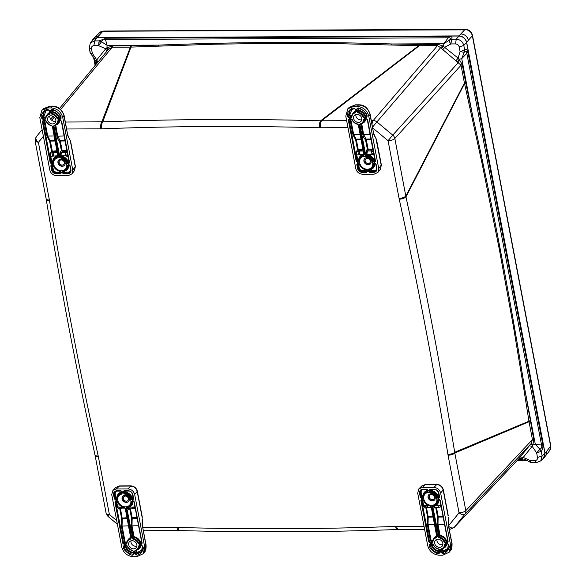 <?xml version="1.0" encoding="UTF-8"?>
<svg xmlns="http://www.w3.org/2000/svg" width="586" height="586" viewBox="0 0 586 586"><rect width="100%" height="100%" fill="white"/><g stroke="black" fill="none" stroke-linecap="round" stroke-linejoin="round"><path stroke-width="0.88" d="M62.219 165.054A2.805 2.329 41.4 0 1 59.523 163.45A2.805 2.329 41.4 0 1 59.626 160.645A2.805 2.329 41.4 0 1 63.273 160.754A2.805 2.329 41.4 0 1 63.837 164.358A2.805 2.329 41.4 0 1 62.219 165.054M368.184 163.575A2.805 2.329 41.4 0 1 365.496 161.97A2.805 2.329 41.4 0 1 365.598 159.165A2.805 2.329 41.4 0 1 369.246 159.275A2.805 2.329 41.4 0 1 369.803 162.879A2.805 2.329 41.4 0 1 368.184 163.575M126.334 501.177A2.805 2.329 41.4 0 1 123.646 499.572A2.805 2.329 41.4 0 1 123.749 496.774A2.805 2.329 41.4 0 1 127.396 496.884A2.805 2.329 41.4 0 1 127.953 500.488A2.805 2.329 41.4 0 1 126.334 501.177M432.307 499.697A2.805 2.329 41.4 0 1 429.611 498.093A2.805 2.329 41.4 0 1 429.714 495.295A2.805 2.329 41.4 0 1 433.362 495.397A2.805 2.329 41.4 0 1 433.926 499.001A2.805 2.329 41.4 0 1 432.307 499.697M550.217 445.565L550.693 446.503L549.719 450.473L545.764 455.608M472.382 35.219A2.234 0.85 169.2 0 1 472.484 35.402L550.759 445.726L550.693 446.503L550.173 445.301M103.326 31.058C100.924 31.629 99.671 32.171 99.583 32.691L103.707 31.051A2.234 0.908 89.7 0 0 103.348 31.226L465.995 29.835M94.976 37.262L98.858 35.687L102.96 31.241L104.03 31.585M98.858 35.687L96.983 37.665L458.948 35.914L460.823 33.937C464.771 34.288 467.298 36.391 468.404 40.244L466.676 42.339L545.046 453.205L546.775 451.11L545.844 455.505M465.174 29.49C468.961 30.011 471.327 31.981 472.272 35.387L471.84 34.706M472.272 35.387L550.628 446.114L546.775 451.11M96.983 37.665L93.042 39.247L92.09 40.654M542.768 458.882L544.035 457.761L545.046 453.205M466.676 42.339C465.54 38.42 462.962 36.273 458.948 35.914M55.846 121.134A4.329 3.597 41.4 0 1 54.63 121.346A4.329 3.597 41.4 0 1 49.942 115.918M52.498 123.924A4.483 3.721 41.4 0 1 48.155 121.295A4.483 3.721 41.4 0 1 48.462 116.782A4.483 3.721 41.4 0 1 54.183 117.068A4.483 3.721 41.4 0 1 55.172 122.708A4.483 3.721 41.4 0 1 52.498 123.924M43.349 108.747L49.48 106.315L43.349 108.747L41.884 110.212L39.811 117.625L49.832 170.145C50.828 173.507 53.055 175.353 56.505 175.697L68.232 175.639L71.953 173.903L72.781 170.028L62.761 117.515C61.039 111.706 57.194 108.505 51.238 107.927L47.656 107.941L41.884 110.212M47.656 107.941L49.121 106.491L52.52 106.476C58.549 106.982 62.387 110.175 64.042 116.065L64.182 115.684C61.977 109.34 58.204 106.213 52.879 106.293L49.48 106.315M61.427 170.716A7.12 5.911 41.4 0 1 53.941 161.04A7.12 5.911 41.4 0 1 65.207 160.989A7.12 5.911 41.4 0 1 61.427 170.716M51.839 164.556L53.538 165.582C54.835 168.57 57.054 170.416 60.197 171.127L61.515 172.606L60.483 173.881L56.161 173.903C53.839 173.573 52.33 172.321 51.627 170.13L50.806 165.831L51.839 164.556L52.205 164.834M50.689 113.039L50.301 110.988L51.575 109.714C53.062 107.919 62.263 115.296 60.959 117.522L61.105 118.277L60.072 119.551L58.527 119.559L57.091 118.57C56.044 116.306 54.315 114.871 51.92 114.27L50.689 113.039L52.279 111.823L53.011 112.556L51.92 114.27M50.22 162.762L42.339 121.441L43.371 120.167L44.917 120.159L46.353 121.141C47.4 123.404 49.129 124.84 51.524 125.441L52.755 126.679L58.373 156.14L57.575 157.392C54.71 158.125 53.201 159.993 53.04 162.981L51.986 164.021L51.846 163.289L51.736 164.021L50.22 162.762L50.931 162.534L43.049 121.207L43.672 120.445L46.045 121.119C47.166 123.565 49.026 125.111 51.612 125.756L52.41 126.547L57.948 156.447M49.766 110.996L50.154 113.039L49.392 114.285C47.232 114.907 46.06 116.358 45.876 118.628L44.822 119.625L43.269 119.632L41.753 118.372L42.463 118.138L42.324 117.39L41.613 117.618C39.474 115.808 45.444 108.029 48.001 109.729L49.766 110.996L48.25 109.729M60.175 120.086L61.691 121.346L60.175 120.086L58.629 120.093L58.922 120.372L58.629 120.093L57.575 121.082L59.179 120.071M61.413 121.295L69.573 162.666L68.54 163.941L68.643 163.208L67.756 162.337L68.621 162.952L68.298 163.941L66.848 162.915C65.551 159.934 63.332 158.088 60.19 157.378L58.915 156.132L59.618 155.905L54 126.444L54.454 125.697A6.856 5.692 -138.6 0 0 56.908 124.327A6.856 5.692 -138.6 0 0 58.292 120.965M58.915 156.132L53.289 126.671L54.051 125.433C56.212 124.803 57.384 123.36 57.575 121.082M62.05 172.606L62.805 171.112C65.676 170.372 67.185 168.512 67.339 165.516L68.643 164.476L70.159 165.735L70.979 170.035C71.067 172.284 70.034 173.559 67.895 173.844L63.566 173.866L62.05 172.606L63.2 171.383A8.248 6.856 -138.6 0 0 66.394 169.676L66.394 169.676A8.248 6.856 -138.6 0 0 68.064 165.384L68.76 164.761M62.761 117.515L64.042 116.065L67.815 135.806L69.998 140.201M62.226 166.278A3.919 3.26 -138.6 0 0 64.57 165.215A3.919 3.26 -138.6 0 0 63.698 160.271A3.919 3.26 -138.6 0 0 58.688 160.029A3.919 3.26 -138.6 0 0 58.424 163.97A3.919 3.26 -138.6 0 0 62.226 166.278M60.483 173.881L60.585 173.148L56.263 173.17C54.227 172.987 52.916 171.896 52.337 169.903L51.627 170.13M61.515 172.606L60.585 173.148L61.405 172.123M60.395 171.398L61.164 172.138M52.088 164.556L53.253 165.45M50.806 165.831L52.139 164.834M57.091 118.57L58.637 117.237L59.494 117.823L58.629 118.819L57.772 118.233A6.856 5.692 -138.6 0 0 52.139 113.545L51.4 112.805L51.011 110.761L51.693 109.992M58.527 119.559L58.629 118.819L60.175 118.811L60.746 118.072M60.072 119.551L60.68 118.584M61.105 118.277L60.651 117.303C59.362 112.842 56.439 110.41 51.876 109.992L51.575 109.714M51.334 109.714L51.011 110.761L51.627 110M50.301 110.988L51.736 110.043M53.04 162.981L52.725 162.666L53.04 162.981L52.725 162.666L52.088 163.289L52.923 162.41L52.608 162.088C52.747 158.916 54.286 156.828 57.216 155.825L57.802 155.708L57.787 156.403L57.245 156.543A8.263 6.864 -138.6 0 0 54.242 158.513A8.263 6.864 -138.6 0 0 54.139 158.645M57.575 157.392L58.278 155.649M52.476 126.627L58.373 156.14L57.589 156.667A8.248 6.856 -138.6 0 0 54.037 158.769A8.248 6.856 -138.6 0 0 52.725 162.666L52.088 163.289L52.725 162.666M51.524 125.441L52.447 126.451M46.353 121.141L44.917 120.159M43.371 120.167L43.21 120.628M42.339 121.441L43.672 120.445L45.041 120.438M43.269 119.632L43.371 118.899L42.463 118.138L43.342 117.141L44.25 117.896L43.371 118.899L44.924 118.892L45.54 118.101M44.822 119.625L45.554 118.291L44.924 118.892L45.554 118.291L45.876 118.628M49.392 114.285L50.162 112.571M49.488 110.944L50.154 113.039L49.392 113.559A6.856 5.692 -138.6 0 0 46.638 115.266L46.638 115.266A6.856 5.692 -138.6 0 0 45.554 118.291M49.847 112.812L49.392 113.559L49.847 112.812M58.461 120.555L60.38 120.408L61.347 121.214L69.148 162.974M54.051 125.433L54.454 125.697L54.051 125.433L54.454 125.697L54 126.444L54.454 125.697M53.289 126.671L54.82 125.616M60.19 157.378L60.387 156.652L59.618 155.905L60.512 151.745L60.57 155.48L59.86 155.634L60.387 156.652A8.248 6.856 -138.6 0 1 67.529 162.593L66.848 162.915M70.159 165.735L68.848 164.805L69.815 165.611L70.635 169.911L69.881 165.684M68.643 164.476L68.848 164.805L68.232 164.937M67.339 165.516L68.921 164.527M62.805 171.112L63.2 171.383L62.805 171.112M62.006 172.365L63.427 171.149M63.566 173.866L62.988 172.116L63.676 173.134L67.998 173.112L67.895 173.844M71.953 173.903L74.444 170.665L75.264 166.805L70.305 140.823M58.79 159.927A3.904 3.245 -138.6 0 0 58.666 163.831A3.904 3.245 -138.6 0 0 62.409 166.058A3.904 3.245 -138.6 0 0 64.65 165.098M52.374 164.607L51.517 165.604L52.337 169.903L53.282 169.427C53.809 171.105 54.916 172.02 56.586 172.174L56.483 172.914C54.447 172.731 53.143 171.639 52.572 169.654L51.751 165.369L52.462 165.142L53.282 169.427M43.979 120.489L46.99 136.274L49.656 141.292L51.59 151.408L50.704 152.492L50.11 156.762L51.158 162.271L52.073 163.033L50.931 162.534L51.868 162.044L52.293 163.033L52.176 162.3M60.57 155.48L60.944 155.715L61.427 152.506L60.512 151.745L61.413 150.727L59.516 141.087C58.336 140.398 57.479 138.779 56.937 136.223L54.908 125.587M60.732 156.411L60.944 155.715L61.442 155.803C64.753 156.777 67.082 158.843 68.437 162.014L67.756 162.337A8.263 6.864 -138.6 0 0 61.2 156.521L60.614 156.389L60.819 155.693M53.231 111.838C56.044 112.556 58.065 114.241 59.311 116.892L58.637 117.237A6.915 5.743 -138.6 0 0 53.011 112.556L53.231 111.838L52.279 111.823L51.942 110.043M50.704 152.492L50.821 156.535L52.615 156.125L51.971 153.151L50.704 152.492M49.656 141.292L50.367 141.065L52.301 151.181L51.59 151.408L52.85 152.067L51.971 153.151L54.059 152.536L57.369 152.521M46.99 136.274L47.7 136.047L50.125 140.589L55.084 140.567M46.118 116.065L49.642 112.007M46.104 110.395L43.921 116.218L43.21 116.446L44.28 111.391M59.897 119.962C59.662 122.621 58.285 124.32 55.758 125.067L57.64 135.996L60.065 140.545L59.516 141.087M65.119 140.992L60.314 141.014L62.123 150.499L61.413 150.727L62.321 151.481L61.427 152.506L65.537 152.485L67.829 153.078L66.152 156.059L68.101 156.455M70.247 172.006L68.21 172.855L68.313 172.123C69.859 172.013 70.613 171.083 70.562 169.347M69.221 164.805L69.009 165.018C68.826 168.438 67.097 170.57 63.815 171.42L63.742 171.273M57.648 154.008L57.677 156.425M52.301 151.181L57.032 150.778M57.172 151.51L52.85 152.067L52.718 151.4M62.123 150.499L66.98 150.749M67.126 151.51L66.43 151.466L65.537 152.485L65.068 155.788L66.152 156.059M361.818 119.654A4.329 3.597 41.4 0 1 360.595 119.866A4.329 3.597 41.4 0 1 355.907 114.438M358.471 122.445A4.483 3.721 41.4 0 1 354.127 119.815A4.483 3.721 41.4 0 1 354.427 115.303A4.483 3.721 41.4 0 1 360.156 115.581A4.483 3.721 41.4 0 1 361.144 121.229A4.483 3.721 41.4 0 1 358.471 122.445M349.322 107.267L355.446 104.828L349.322 107.267L347.85 108.732L345.784 116.145L355.797 168.658C356.793 172.028 359.02 173.874 362.47 174.21L374.205 174.159L377.919 172.423L378.746 168.548L368.726 116.035C367.004 110.227 363.166 107.026 357.204 106.447L353.629 106.462L347.85 108.732M353.629 106.462L355.087 105.011L358.493 104.997C364.514 105.495 368.36 108.696 370.015 114.585L370.147 114.197C367.942 107.861 364.177 104.733 358.844 104.813L355.446 104.828M367.393 169.237A7.12 5.911 41.4 0 1 359.914 159.56A7.12 5.911 41.4 0 1 371.172 159.509A7.12 5.911 41.4 0 1 367.393 169.237M357.812 163.076L359.504 164.102C360.8 167.091 363.02 168.936 366.162 169.647L367.488 171.127L366.455 172.401L362.133 172.423C359.804 172.094 358.295 170.834 357.599 168.651L356.779 164.351L357.812 163.076L358.178 163.355M356.662 111.56L356.266 109.509L357.541 108.234C359.035 106.44 368.228 113.816 366.931 116.043L367.07 116.797L366.038 118.072L364.492 118.079L363.064 117.09C362.009 114.827 360.287 113.391 357.892 112.79L356.662 111.56L358.244 110.344L358.984 111.076L357.892 112.79M356.193 161.282L348.311 119.954L349.344 118.68L350.889 118.672L352.318 119.661C353.373 121.925 355.094 123.36 357.489 123.961L358.72 125.199L364.346 154.66L363.54 155.905C360.676 156.645 359.167 158.513 359.006 161.502L357.951 162.542L357.812 161.809L357.709 162.542L356.193 161.282L356.903 161.055L349.022 119.727L349.637 118.965L352.01 119.639C353.138 122.086 354.991 123.631 357.585 124.276L358.383 125.067L363.921 154.968M355.731 109.509L356.12 111.56L355.365 112.798C353.197 113.428 352.025 114.878 351.842 117.149L350.787 118.145L349.241 118.152L347.725 116.885L348.436 116.658L348.289 115.911L347.579 116.138C345.44 114.329 351.41 106.549 353.973 108.249L355.731 109.509L354.215 108.249M366.14 118.599L367.656 119.866L366.14 118.599L364.595 118.606L364.895 118.892L364.595 118.606L363.54 119.603L365.144 118.592M367.378 119.815L375.538 161.187L374.505 162.461L374.615 161.729L373.721 160.857L374.593 161.472L374.264 162.461L372.813 161.436C371.517 158.454 369.297 156.609 366.155 155.898L364.88 154.653L365.591 154.426L359.972 124.965L360.427 124.217A6.856 5.692 -138.6 0 0 362.88 122.848A6.856 5.692 -138.6 0 0 364.258 119.485M364.88 154.653L359.262 125.192L360.016 123.954C362.185 123.324 363.357 121.881 363.54 119.603M368.023 171.127L368.777 169.632C371.641 168.893 373.15 167.025 373.311 164.036L374.608 162.996L376.124 164.256L376.945 168.556C377.032 170.804 376.007 172.079 373.861 172.365L369.539 172.387L368.023 171.127L369.165 169.903A8.248 6.856 -138.6 0 0 372.359 168.197L372.359 168.197A8.248 6.856 -138.6 0 0 374.029 163.897L374.732 163.274M368.726 116.035L370.015 114.585L373.78 134.326L375.003 136.809M368.191 164.798A3.919 3.26 -138.6 0 0 370.535 163.736A3.919 3.26 -138.6 0 0 369.671 158.791A3.919 3.26 -138.6 0 0 364.66 158.55A3.919 3.26 -138.6 0 0 364.389 162.49A3.919 3.26 -138.6 0 0 368.191 164.798M366.455 172.401L366.558 171.669L362.236 171.691C360.192 171.508 358.881 170.416 358.31 168.424L357.599 168.651M367.488 171.127L366.558 171.669L367.378 170.643M366.367 169.918L367.129 170.658M358.053 163.076L359.218 163.97M356.779 164.351L358.105 163.355M363.064 117.09L364.602 115.757L365.459 116.343L364.595 117.339L363.738 116.753A6.856 5.692 -138.6 0 0 358.105 112.065L357.365 111.325L356.977 109.282L357.665 108.513M364.492 118.079L364.595 117.339L366.14 117.332L366.719 116.592M366.038 118.072L366.646 117.097M367.07 116.797L366.624 115.823C365.334 111.362 362.404 108.93 357.841 108.513L357.541 108.234M357.299 108.234L357.599 108.513L356.977 109.282L357.599 108.513M356.266 109.509L357.702 108.556M359.006 161.502L358.691 161.187L359.006 161.502L358.691 161.187L358.053 161.809L358.888 160.93L358.573 160.608C358.713 157.429 360.251 155.341 363.188 154.345L363.774 154.228L363.76 154.924L363.217 155.063A8.263 6.864 -138.6 0 0 360.207 157.033A8.263 6.864 -138.6 0 0 360.104 157.165M363.54 155.905L364.243 154.162M358.449 125.148L364.346 154.66L363.554 155.187A8.248 6.856 -138.6 0 0 360.002 157.29A8.248 6.856 -138.6 0 0 358.691 161.187L358.053 161.809L358.691 161.187M357.489 123.961L358.412 124.972M352.318 119.661L350.889 118.672M349.344 118.68L349.183 119.148M348.311 119.954L349.637 118.965L351.007 118.958M349.241 118.152L349.344 117.412L348.436 116.658L349.307 115.662L350.216 116.416L349.344 117.412L350.889 117.405L351.505 116.621M350.787 118.145L350.889 117.405L351.519 116.812L350.889 117.405L351.519 116.812L351.842 117.149M355.365 112.798L356.134 111.091M355.453 109.457L356.12 111.56L355.358 112.08A6.856 5.692 -138.6 0 0 352.611 113.787L352.611 113.787A6.856 5.692 -138.6 0 0 351.519 116.812M355.812 111.333L355.358 112.08L355.812 111.333M364.433 119.075L366.353 118.929L367.312 119.734L375.121 161.494M360.016 123.954L360.427 124.217L360.016 123.954L360.427 124.217L359.972 124.965L360.427 124.217M359.262 125.192L360.793 124.137M366.155 155.898L366.353 155.173L365.591 154.426L366.484 150.265L366.543 153.993L365.825 154.155L366.353 155.173A8.248 6.856 -138.6 0 1 373.494 161.113L372.813 161.436M376.124 164.256L374.82 163.318L375.787 164.131L376.608 168.431L375.853 164.205M374.608 162.996L374.82 163.318L374.205 163.457M373.311 164.036L374.894 163.047M368.777 169.632L369.165 169.903L368.777 169.632M367.971 170.885L369.4 169.669M369.539 172.387L368.96 170.636L369.641 171.654L373.963 171.632L373.861 172.365M377.919 172.423L380.417 169.186L381.23 165.325L375.963 138.721M364.763 158.447A3.904 3.245 -138.6 0 0 364.631 162.351A3.904 3.245 -138.6 0 0 368.374 164.578A3.904 3.245 -138.6 0 0 370.623 163.619M358.339 163.128L357.489 164.124L358.31 168.424L359.247 167.948C359.782 169.625 360.881 170.541 362.551 170.694L362.448 171.434C360.412 171.244 359.108 170.16 358.537 168.175L357.716 163.89L358.427 163.662L359.247 167.948M349.945 119.009L352.955 134.795L355.629 139.812L357.555 149.928L356.676 151.012L356.076 155.283L357.13 160.791L358.039 161.553L356.903 161.055L357.841 160.564L358.258 161.553L358.141 160.813M366.543 153.993L366.909 154.228L367.393 151.027L366.484 150.265L367.378 149.247L365.488 139.607C364.309 138.919 363.445 137.292 362.902 134.743L360.873 124.107M366.697 154.931L366.909 154.228L367.415 154.323C370.718 155.297 373.055 157.363 374.403 160.535L373.721 160.857A8.263 6.864 -138.6 0 0 367.173 155.041L366.58 154.909L366.785 154.213M359.203 110.358C362.009 111.076 364.038 112.761 365.276 115.413L364.602 115.757A6.915 5.743 -138.6 0 0 358.984 111.076L359.203 110.358L358.244 110.344L357.907 108.564M356.676 151.012L356.786 155.056L358.581 154.645L357.936 151.671L356.676 151.012M355.629 139.812L356.339 139.585L358.266 149.701L357.555 149.928L358.822 150.587L357.936 151.671L360.024 151.056L363.335 151.042M352.955 134.795L353.666 134.56L356.09 139.109L361.057 139.087M352.091 114.585L355.607 110.527M352.069 108.915L349.886 114.739L349.175 114.966L350.252 109.912M365.862 118.475C365.635 121.134 364.25 122.84 361.723 123.587L363.613 134.516L366.038 139.065L365.488 139.607M371.085 139.512L366.279 139.534L368.089 149.02L367.378 149.247L368.286 150.001L367.393 151.027L371.502 151.005L373.795 151.598L372.125 154.579L374.073 154.975M376.219 170.519L374.176 171.376L374.278 170.643C375.831 170.526 376.578 169.603 376.527 167.867M375.187 163.326L374.981 163.531C374.791 166.959 373.062 169.09 369.788 169.94L369.715 169.786M363.62 152.528L363.65 154.946M358.266 149.701L363.005 149.298M363.144 150.031L358.822 150.587L358.691 149.921M368.089 149.02L372.952 149.269M373.092 150.031L372.396 149.987L371.502 151.005L371.041 154.308L372.125 154.579M136.904 546.042A4.329 3.597 41.4 0 1 132.561 545.017A4.329 3.597 41.4 0 1 131 540.834M132.004 540.695A4.483 3.721 41.4 0 1 136.26 543.185A4.483 3.721 41.4 0 1 136.23 547.624A4.483 3.721 41.4 0 1 130.319 547.558A4.483 3.721 41.4 0 1 129.521 541.698A4.483 3.721 41.4 0 1 132.004 540.695M144.691 547.002L134.67 494.481C133.674 491.119 131.447 489.266 127.997 488.929L116.27 488.988L112.922 490.299L111.721 494.591L121.742 547.112C123.463 552.92 127.309 556.114 133.264 556.7L136.838 556.685L143.262 553.689L144.691 547.002L145.943 545.376L144.522 552.049C145.643 551.309 146.163 548.957 146.075 544.987L142.31 525.246L145.943 545.376A2.234 0.85 -10.8 0 0 146.075 544.987M123.075 493.903A7.12 5.911 41.4 0 1 130.561 503.579A7.12 5.911 41.4 0 1 119.295 503.638A7.12 5.911 41.4 0 1 123.075 493.903M123.031 492.262L124.02 490.738L128.341 490.724C130.663 491.053 132.172 492.306 132.876 494.496L133.696 498.796L132.663 500.07L132.766 499.331L131.872 498.459L132.744 499.074L132.414 500.07L130.964 499.045C129.667 496.056 127.448 494.21 124.305 493.5L123.031 492.262L124.313 491.024L128.459 491.002M133.169 554.913L132.927 554.913C131.44 556.7 122.24 549.331 123.536 547.097L123.397 546.35L124.43 545.075L125.975 545.068L127.411 546.049C128.459 548.32 130.18 549.756 132.583 550.357L133.813 551.587L134.201 553.638L133.169 554.913L133.029 554.173C128.466 553.763 125.536 551.331 124.247 546.87L124.723 545.354L126.188 545.39L127.096 546.035C128.224 548.481 130.085 550.027 132.67 550.672L133.469 551.463L133.894 553.411L133.271 554.173L133.842 553.433M134.275 501.865L132.758 500.598L134.275 501.865L142.164 543.185L141.131 544.46L139.578 544.467L138.15 543.486C137.102 541.222 135.373 539.787 132.978 539.179L131.747 537.948L126.129 508.487L126.928 507.234C129.792 506.494 131.301 504.634 131.462 501.638L132.517 500.605L132.883 500.883M141.233 544.995L142.75 546.255L141.233 544.995L139.68 545.002L139.981 545.28L139.68 545.002L138.626 545.998L140.23 544.987M142.75 546.255L142.889 547.009C145.028 548.818 139.058 556.597 136.501 554.891L134.736 553.631L135.447 553.404L135.058 551.353L135.513 550.613A6.856 5.692 -138.6 0 0 137.966 549.243L137.966 549.243A6.856 5.692 -138.6 0 0 139.343 545.881M134.736 553.631L134.348 551.587L135.11 550.342C137.27 549.719 138.442 548.269 138.626 545.998M115.962 500.686L117.654 501.704C118.951 504.693 121.17 506.538 124.313 507.249L125.587 508.487L131.213 537.948L130.451 539.193C128.29 539.816 127.111 541.266 126.928 543.537L125.873 544.533L124.327 544.541L122.811 543.281L123.521 543.054L115.64 501.726L114.929 501.953L115.962 500.686L116.328 500.964M122.445 492.02L121.698 493.515C118.826 494.254 117.317 496.115 117.163 499.111L115.86 500.151L114.343 498.884L113.523 494.584C113.435 492.335 114.468 491.068 116.607 490.775L120.928 490.753L122.445 492.02L121.141 491.083L122.108 491.888L122.071 492.57M142.178 518.595L142.178 525.635M124.986 495.28A3.919 3.26 -138.6 0 0 122.811 496.152A3.919 3.26 -138.6 0 0 123.507 501.286A3.919 3.26 -138.6 0 0 128.686 501.338A3.919 3.26 -138.6 0 0 128.708 497.455A3.919 3.26 -138.6 0 0 124.986 495.28M124.02 490.738L123.697 491.786L124.313 491.024M122.987 492.013L124.547 490.79L124.635 491.324L123.924 491.551L124.73 492.518L123.741 492.028L124.935 491.793C128.524 492.606 131.066 494.723 132.553 498.137L131.872 498.459A8.263 6.864 -138.6 0 0 124.73 492.518L124.935 491.793M124.305 493.5L124.503 492.775A8.248 6.856 -138.6 0 1 131.645 498.715L130.964 499.045M133.696 498.796L132.766 499.331L133.586 498.312M133.498 551.36L132.583 550.357M127.411 546.049L125.975 545.068M124.43 545.075L124.269 545.537M123.397 546.35L124.723 545.354L126.093 545.346M134.201 553.638L133.776 553.938M142.164 543.185L133.938 501.733L132.971 500.927L132.355 501.067M132.758 500.598L131.462 501.638M126.928 507.234L127.316 507.505A8.248 6.856 -138.6 0 0 130.51 505.806A8.248 6.856 -138.6 0 0 132.18 501.506L133.044 500.649M126.129 508.487L127.316 507.505M131.747 537.948L133.337 536.732L131.301 526.052L131.476 518.002L129.733 508.868M132.978 539.179L126.84 508.26L127.55 507.271L127.931 507.52L127.081 508.011L128.744 509.432L129.367 508.67L127.931 507.52M138.15 543.486L139.695 542.153A6.915 5.743 -138.6 0 0 134.069 537.472L133.198 538.461A6.856 5.692 -138.6 0 1 138.823 543.141L139.688 543.735L141.233 543.727L141.805 542.988M139.578 544.467L140.552 542.739L139.695 542.153L141.614 541.999M141.131 544.46L141.739 543.493M135.11 550.342L135.513 550.613L135.11 550.342L135.513 550.613L135.058 551.353L135.513 550.613M134.348 551.587L135.879 550.532M136.252 554.891L136.355 554.158L135.447 553.404L136.326 552.408L137.234 553.162L136.355 554.158L136.501 554.891M124.327 544.541L124.43 543.808L123.521 543.054L124.4 542.05L125.309 542.812L124.43 543.808L125.975 543.801L126.591 543.017M125.873 544.533L125.975 543.801L126.613 543.2L125.975 543.801L126.613 543.2L126.928 543.537M130.451 539.193L131.22 537.487M125.316 508.436L131.213 537.948L130.444 538.475A6.856 5.692 -138.6 0 0 127.697 540.175A6.856 5.692 -138.6 0 0 126.613 543.2M130.898 537.728L130.444 538.475L130.898 537.728M124.313 507.249L125.279 508.267M117.654 501.704L116.204 500.678M114.343 498.884L115.054 498.657L114.233 494.357L114.907 491.866L116.731 491.061M115.86 500.151L115.962 499.411L115.054 498.657L116.211 499.411L117.046 498.532L116.724 498.21C116.907 494.789 118.636 492.658 121.917 491.808L121.903 492.533L122.386 491.779M116.101 500.144L116.841 498.789L116.211 499.411L116.841 498.789L117.163 499.111L116.841 498.789A8.248 6.856 -138.6 0 1 118.152 494.899L116.709 499.184M121.698 493.515L121.903 492.533A8.263 6.864 -138.6 0 0 118.357 494.643L118.357 494.643A8.263 6.864 -138.6 0 0 118.255 494.767M122.174 491.969L122.496 492.262L121.705 492.789A8.248 6.856 -138.6 0 0 118.152 494.899L118.357 494.643M120.928 490.753L116.607 490.775M142.178 517.585L137.219 491.603C136.267 488.189 134.04 486.336 130.553 486.058L119.17 486.109L115.83 487.413L119.522 485.933L116.27 488.988M122.914 496.056A3.904 3.245 -138.6 0 0 123.705 501.067A3.904 3.245 -138.6 0 0 128.774 501.228M119.712 508.523L121.529 518.053L121.353 526.096L124.4 542.05L125.111 541.823L125.309 542.812L126.613 542.804M116.489 500.73L115.874 501.499L116.922 507.007L118.672 508.787L119.214 508.289M133.85 553.177C129.323 552.766 126.415 550.349 125.133 545.925L125.844 545.698C126.979 549.749 129.682 551.997 133.952 552.444M133.337 500.935L133.132 501.14C132.985 504.312 131.447 506.407 128.517 507.403L127.653 507.249M127.77 507.718L128.744 509.432L129.316 508.868M137.131 518.507L132.172 518.529L132.004 525.825L131.301 526.052M138.523 525.788L132.004 525.825L134.048 536.505L133.337 536.732L134.069 537.472L134.289 536.747C137.095 537.472 139.124 539.157 140.369 541.808M140.955 544.87C140.721 547.529 139.343 549.228 136.816 549.976L137.036 552.173L136.326 552.408L135.959 550.503M141.79 551.448L137.424 553.162L137.527 552.43L142.552 549.522M121.522 518.302L122.232 518.581L122.064 525.869L125.111 541.823M119.691 508.128L119.581 507.168L117.632 506.773L118.672 508.787L118.797 508.23M127.177 540.973L130.693 536.915M117.127 490.826L117.42 491.105C115.874 491.215 115.127 492.145 115.171 493.881L114.46 494.115L115.017 491.749M115.171 493.881L115.991 498.166L116.724 498.21M134.912 506.692L133.117 507.102L135.549 508.055M124.855 507.754L125.309 508.685M442.877 544.562A4.329 3.597 41.4 0 1 438.526 543.537A4.329 3.597 41.4 0 1 436.966 539.354M437.969 539.215A4.483 3.721 41.4 0 1 442.225 541.706A4.483 3.721 41.4 0 1 442.203 546.137A4.483 3.721 41.4 0 1 436.284 546.079A4.483 3.721 41.4 0 1 435.486 540.219A4.483 3.721 41.4 0 1 437.969 539.215M450.656 545.522L440.635 493.002C439.639 489.64 437.42 487.786 433.97 487.449L422.235 487.508L418.887 488.819L417.693 493.112L427.707 545.632C429.435 551.441 433.274 554.634 439.236 555.22L442.811 555.206L449.235 552.202L450.656 545.522L451.909 543.896L450.495 550.569C451.616 549.829 452.128 547.478 452.04 543.508L448.144 524.155L451.909 543.896A2.234 0.85 -10.8 0 0 452.04 543.508M429.047 492.423A7.12 5.911 41.4 0 1 436.526 502.099A7.12 5.911 41.4 0 1 425.268 502.158A7.12 5.911 41.4 0 1 429.047 492.423M428.996 490.782L429.985 489.259L434.307 489.237C436.629 489.566 438.138 490.826 438.841 493.009L439.661 497.316L438.628 498.583L438.731 497.851L437.845 496.979L438.709 497.595L438.379 498.591L436.936 497.565C435.632 494.577 433.413 492.731 430.271 492.02L428.996 490.782L430.285 489.544L434.424 489.522M439.134 553.426L438.892 553.433C437.405 555.22 428.205 547.851 429.509 545.617L429.362 544.87L430.395 543.596L431.948 543.588L433.376 544.57C434.424 546.841 436.152 548.269 438.548 548.877L439.778 550.108L440.167 552.151L439.134 553.426L438.995 552.693C434.431 552.283 431.508 549.851 430.219 545.39L430.695 543.874L432.153 543.911L433.069 544.555C434.189 547.002 436.05 548.547 438.643 549.192L439.434 549.976L439.859 551.931L439.244 552.693L439.815 551.953M440.247 500.385L438.731 499.118L440.247 500.385L448.129 541.706L447.096 542.98L445.55 542.988L444.115 542.006C443.067 539.735 441.346 538.307 438.943 537.699L437.713 536.468L432.094 507.007L432.893 505.755C435.757 505.015 437.273 503.154 437.427 500.158L438.482 499.118L438.848 499.404M447.199 543.515L448.715 544.775L447.199 543.515L445.653 543.522L445.946 543.801L445.653 543.522L444.598 544.519L446.202 543.508M448.715 544.775L448.861 545.529C451 547.339 445.023 555.118 442.467 553.411L440.709 552.151L441.419 551.924L441.024 549.873L441.478 549.133A6.856 5.692 -138.6 0 0 443.932 547.756L443.932 547.756A6.856 5.692 -138.6 0 0 445.316 544.401M440.709 552.151L440.313 550.108L441.075 548.862C443.236 548.24 444.415 546.789 444.598 544.519M421.927 499.199L423.627 500.224C424.923 503.213 427.143 505.059 430.285 505.769L431.56 507.007L437.178 536.468L436.416 537.714C434.255 538.336 433.083 539.787 432.9 542.057L431.845 543.054L430.292 543.061L428.776 541.801L429.487 541.574L421.605 500.246L420.895 500.473L421.927 499.199L422.294 499.484M428.417 490.541L427.663 492.035C424.799 492.767 423.282 494.635 423.129 497.631L421.825 498.671L420.308 497.404L419.488 493.104C419.4 490.856 420.433 489.588 422.579 489.295L426.901 489.273L428.417 490.541L427.106 489.603L428.073 490.409L428.036 491.09M448.144 517.116L448.144 524.155M430.952 493.8A3.919 3.26 -138.6 0 0 428.776 494.672A3.919 3.26 -138.6 0 0 429.479 499.807A3.919 3.26 -138.6 0 0 434.651 499.858A3.919 3.26 -138.6 0 0 434.68 495.976A3.919 3.26 -138.6 0 0 430.952 493.8M429.985 489.259L430.285 489.544L429.663 490.306L430.285 489.544M428.952 490.533L430.512 489.31L430.607 489.845L429.897 490.072L430.703 491.039L429.706 490.548L430.9 490.314C434.497 491.127 437.039 493.244 438.526 496.657L437.845 496.979A8.263 6.864 -138.6 0 0 430.703 491.039L430.9 490.314M430.271 492.02L430.476 491.295A8.248 6.856 -138.6 0 1 437.617 497.236L436.936 497.565M439.661 497.316L438.731 497.851L439.551 496.833M439.471 549.88L438.548 548.877M433.376 544.57L431.948 543.588M430.395 543.596L430.234 544.057M429.362 544.87L430.695 543.874L432.065 543.867M440.167 552.151L439.749 552.459M448.129 541.706L439.903 500.254L438.936 499.448L438.321 499.587M438.731 499.118L437.427 500.158M432.893 505.755L433.281 506.026A8.248 6.856 -138.6 0 0 436.482 504.319A8.248 6.856 -138.6 0 0 438.145 500.026L439.009 499.169M432.094 507.007L433.281 506.026M437.713 536.468L439.302 535.252L437.266 524.573L437.442 516.522L435.698 507.388M438.943 537.699L432.805 506.78L433.515 505.791L433.904 506.04L433.047 506.531L434.717 507.952L435.332 507.19L433.904 506.04M444.115 542.006L445.66 540.673A6.915 5.743 -138.6 0 0 440.035 535.992L439.163 536.981A6.856 5.692 -138.6 0 1 444.796 541.662L445.653 542.255L447.199 542.248L447.77 541.501M445.55 542.988L446.517 541.259L445.66 540.673L447.587 540.519M447.096 542.98L447.704 542.013M441.075 548.862L441.478 549.133L441.075 548.862L441.478 549.133L441.024 549.873L441.478 549.133M440.313 550.108L441.844 549.053M442.225 553.411L442.327 552.679L441.419 551.924L442.291 550.928L443.199 551.682L442.327 552.679L442.467 553.411M430.292 543.061L430.402 542.328L429.487 541.574L430.366 540.57L431.274 541.332L430.402 542.328L431.948 542.321L432.563 541.53M431.845 543.054L432.578 541.72L431.948 542.321L432.578 541.72L432.9 542.057M436.416 537.714L437.185 536.007M431.281 506.956L437.178 536.468L436.416 536.988A6.856 5.692 -138.6 0 0 433.662 538.695A6.856 5.692 -138.6 0 0 432.578 541.72M436.87 536.249L436.416 536.988L436.87 536.249M430.285 505.769L431.245 506.787M423.627 500.224L422.176 499.199M420.308 497.404L421.019 497.177L420.199 492.877L420.873 490.387L422.704 489.581M421.825 498.671L421.927 497.932L421.019 497.177L422.176 497.932L423.011 497.053L422.689 496.73C422.88 493.309 424.608 491.178 427.883 490.328L427.875 491.053L428.351 490.299M422.074 498.664L422.806 497.309L422.176 497.932L422.806 497.309L423.129 497.631L422.806 497.309A8.248 6.856 -138.6 0 1 424.125 493.412L422.682 497.704M427.663 492.035L427.875 491.053A8.263 6.864 -138.6 0 0 424.323 493.163L424.323 493.163A8.263 6.864 -138.6 0 0 424.227 493.287M428.139 490.489L428.461 490.782L427.67 491.31A8.248 6.856 -138.6 0 0 424.125 493.412L424.323 493.163M426.901 489.273L422.579 489.295M448.144 516.105L443.192 490.123C442.232 486.71 440.013 484.856 436.519 484.571L425.136 484.629L421.803 485.933L425.487 484.446L422.235 487.508M428.879 494.577A3.904 3.245 -138.6 0 0 429.67 499.58A3.904 3.245 -138.6 0 0 434.739 499.741M425.678 507.037L427.502 516.574L427.319 524.617L430.366 540.57L431.076 540.343L431.274 541.332L432.585 541.325M422.462 499.25L421.839 500.012L422.887 505.52L424.638 507.3L425.18 506.809M439.822 551.697C435.288 551.287 432.38 548.87 431.106 544.445L431.816 544.218C432.944 548.269 435.647 550.518 439.925 550.965M439.31 499.448L439.097 499.66C438.958 502.832 437.42 504.92 434.482 505.923L433.625 505.769M433.735 506.238L434.717 507.952L435.281 507.388M443.104 517.028L438.138 517.05L437.976 524.338L437.266 524.573M444.496 524.309L437.976 524.338L440.013 535.025L439.302 535.252L440.035 535.992L440.254 535.267C443.067 535.992 445.089 537.677 446.334 540.329M446.92 543.39C446.693 546.049 445.309 547.749 442.782 548.496L443.001 550.693L442.291 550.928L441.932 549.023M447.755 549.968L443.39 551.682L443.492 550.95L448.517 548.042M427.494 516.823L428.198 517.101L428.029 524.389L431.076 540.343M425.656 506.648L425.546 505.689L423.597 505.293L424.638 507.3L424.769 506.751L427.568 507.425L431.318 507.41M433.142 539.494L436.665 535.436M423.092 489.347L423.392 489.625C421.839 489.735 421.092 490.665 421.144 492.401L420.433 492.628L420.99 490.27M421.144 492.401L421.957 496.686L422.689 496.73M440.884 505.213L439.09 505.623L441.514 506.575M430.82 506.275L431.274 507.205M346.641 120.657L321.553 120.782A5.303 2.161 89.7 0 0 320.549 127.77L319.517 127.763A5.303 2.088 -88.4 0 1 320.659 120.789C247.585 118.768 174.936 119.119 102.718 121.837A5.303 2.219 87.9 0 0 101.891 128.81L100.865 128.832A5.303 2.161 -90.3 0 1 101.861 121.844L65.39 122.02M518.713 458.875L531.07 443.675L532.447 439.61L529.041 421.766L454.824 453.022A5.303 2.014 169.2 0 1 448.063 455.219L447.902 454.326A5.303 2.073 -9.3 0 0 454.677 452.282C440.818 367.122 424.579 281.991 405.959 196.896L405.82 196.12A5.303 2.014 -10.8 0 1 399.059 198.317L388.064 140.713L392.759 135.117L376.908 121.925L372.213 127.521M465.643 82.384L472.433 114.739L461.731 58.637L459.124 59.318L462.244 64.541L465.643 82.384A2.512 0.952 -10.8 0 0 464.427 83.073L461.028 65.229L394.825 138.516L405.82 196.12L464.427 83.073L464.552 83.63L405.959 196.896A5.303 1.948 167.7 0 1 399.234 199.211C417.825 284.239 434.043 369.275 447.902 454.326M448.642 525.671L459.05 512.823C462.083 512.684 464.339 511.952 465.811 510.626L454.677 452.282L528.946 421.195L523.789 388.76L524.617 388.269L533.656 438.921L533.018 444.327L532.191 446.342L523.217 457.417L520.375 456.838M448.253 526.14C450.824 528.074 452.817 528.477 454.245 527.363L465.042 514.039A5.303 4.38 -136.8 0 0 465.811 510.626L532.447 439.61L533.656 438.921M143.35 530.718L178.884 530.55A5.303 2.161 -90.3 0 1 176.906 527.459L177.939 527.466A5.303 2.088 91.6 0 0 179.748 530.557C252.852 532.557 325.508 532.205 397.711 529.502L397.711 529.502A5.303 2.219 -92.1 0 1 395.565 526.411L396.59 526.389A5.303 2.161 89.7 0 0 398.568 529.48L424.608 529.356M179.748 530.557L178.884 530.55M117.376 524.221L107.949 516.376L106.132 513.292L95.144 455.688A5.303 2.014 169.2 0 0 98.404 456.912L109.392 514.515L108.535 515.761M49.554 200.903A5.303 2.073 170.7 0 1 46.272 199.54L46.272 199.54C60.146 284.686 76.385 369.817 94.991 454.941L94.991 454.941A5.303 1.948 -12.3 0 0 98.221 456.018C79.63 370.989 63.413 285.953 49.554 200.903L49.392 200.009A5.303 2.014 -10.8 0 1 46.14 198.793L35.145 141.189L36.237 136.853A5.303 2.952 39 0 0 36.112 139.395A5.303 2.952 39 0 0 38.405 142.405L35.145 141.189M97.796 62.504L96.771 59.867L105.751 48.792L107.546 47.583L112.688 45.928L131.469 45.825L102.718 121.837L101.861 121.844L130.37 47.129L214.996 44.192L275.567 43.357L335.881 43.606L418.66 45.715L320.659 120.789L321.553 120.782L419.312 45.73L418.66 45.715L419.21 44.433L437.984 44.353L442.913 45.957L458.135 58.117L455.915 60.768L440.599 47.722L437.486 45.642L419.312 45.73A2.512 1.026 89.7 0 0 419.803 44.441M442.913 45.957L440.599 47.722L376.908 121.925A5.303 4.358 -139.4 0 0 373.209 120.533L371.356 120.54M462.244 64.541A2.512 0.952 169.2 0 0 461.028 65.229L455.915 60.768M372.777 127.99L388.064 140.713A5.303 2.014 169.2 0 0 392.019 140.061A5.303 2.014 169.2 0 0 394.825 138.516A5.303 4.351 -137.9 0 0 392.759 135.117L458.355 62.497L459.695 59.919M465.745 82.897L464.552 83.63L482.11 163.648L499.514 250.295L513.395 326.387L523.789 388.76M449.198 528.594A5.303 2.161 -90.3 0 0 449.455 528.887A5.303 2.161 -90.3 0 0 450.231 529.231L454.069 527.568A5.303 4.424 -136.7 0 0 454.245 527.363L518.976 458.596L521.599 458.42L518.361 459.263M130.868 45.84A2.512 1.026 -90.3 0 1 130.37 47.129L112.19 47.217L108.476 49.327L107.546 47.583M108.505 49.29L59.486 108.498L108.505 49.29M131.469 45.825L158.857 45.107L158.498 45.979M391.624 44.851L392.071 43.979L419.21 44.433M107.846 50.096L106.908 48.037L107.113 45.356L101.532 41.782C102.096 40.104 103.407 39.328 105.465 39.46L107.113 45.356L158.857 45.107C196.947 43.576 233.47 42.697 275.977 42.485C318.484 42.287 354.655 42.807 392.071 43.979L443.814 43.723L449.169 36.544C451.865 36.596 452.678 37.475 451.601 39.174L450.934 43.943L444.957 47.151L442.73 49.803M441.309 48.484L443.602 46.404L443.814 43.723L449.499 40.104L449.469 41.877L450.934 43.943L455.556 43.921L456.23 39.152L451.601 39.174L449.499 40.104C450.846 38.42 450.546 37.651 448.598 37.797L105.465 39.46L106.037 38.2L99.232 40.881L94.602 40.903L90.369 42.888L92.778 39.753L97.005 37.782L94.602 40.903L93.936 45.671C92.112 45.862 91.284 46.88 91.453 48.733L92.332 53.333L96.771 59.867L96.338 61.076L94.91 60.409L95.73 64.716M530.44 444.437L532.703 445.045L535.318 444.364L524.617 388.269C517.775 345.147 509.717 299.182 500.459 250.39C491.163 201.914 481.824 156.696 472.433 114.739L471.627 115.31M530.257 421.078A2.512 0.952 169.2 0 0 529.041 421.766L528.946 421.195L530.162 420.558M529.356 445.763L532.191 446.342L536.63 452.875L539.911 449.264L535.318 444.364L541.559 445.038C542.079 447.052 541.53 448.466 539.911 449.264L541.244 451.381L536.63 452.875L537.509 457.476L542.123 455.989L544.929 453.205L466.551 42.339C465.416 38.522 462.889 36.42 458.97 36.032L97.005 37.782M529.905 461.614L530.403 460.559L523.217 457.417L522.133 458.084L519.43 458.018M518.844 458.75L454.069 527.568M93.936 45.671L98.558 45.649L99.232 40.881L101.532 41.782L98.558 45.649L105.751 48.792L106.769 51.429M96.837 63.684L96.338 61.076L96.697 63.552M455.556 43.921C457.446 44.089 458.662 45.1 459.197 46.953L460.076 51.553L464.691 50.066C466.266 48.777 467.342 49.473 467.928 52.154L461.731 58.637L464.193 52.33L460.076 51.553L458.135 58.117L459.124 59.318L457.476 61.933M533.018 444.327L531.07 443.675L465.042 514.039A5.303 2.952 -141 0 1 462.464 514.567A5.303 2.952 -141 0 1 459.05 512.823L448.063 455.219M518.185 459.446L523.115 459.424L522.133 458.084L521.599 458.42M95.899 64.511L96.119 61.684M525.217 459.724L524.228 459.519C524.726 459.285 526.506 460.091 529.554 461.936L531.758 462.669L536.388 462.647L540.746 460.882L542.123 455.989L541.244 451.381C542.695 449.447 543.185 447.074 542.731 444.276L467.928 52.154M537.509 457.476C537.677 459.329 536.857 460.347 535.033 460.537L530.403 460.559C530.857 462.435 531.495 463.043 532.337 462.376M529.554 461.936L531.224 462.427M90.317 51.876C89.761 52.769 90.434 53.26 92.332 53.333L91.526 54.132M89.226 47.876L90.105 52.498L91.218 54.498C93.723 57.355 94.873 59.032 94.676 59.53L94.383 58.754M540.746 460.882L543.566 458.084L544.929 453.205M459.197 46.953L463.812 45.459L464.691 50.066L464.193 52.33C465.665 50.748 466.522 50.945 466.756 52.916L541.559 445.038L542.731 444.276M466.551 42.339L463.812 45.459C462.698 41.613 460.171 39.511 456.23 39.152L458.97 36.032M460.823 33.937L465.13 29.3L103.707 31.051M464.771 29.483L465.716 29.835M465.13 29.3L465.511 29.307C469.064 29.696 471.364 31.6 472.404 35.028L472.484 35.402A2.234 0.85 169.2 0 1 472.353 35.79L468.404 40.244M51.238 107.927L52.52 106.476A2.234 0.908 -90.3 0 1 52.879 106.293M67.815 135.806L64.182 115.684M41.753 118.372L41.613 117.618M61.691 121.346L69.573 162.666M72.781 170.028L75.396 166.424L70.437 140.442M56.161 173.903L56.483 172.914L60.79 172.892L61.098 171.903M53.311 165.596A8.248 6.856 -138.6 0 0 60.233 171.368M60.959 117.522L60.622 117.398C59.318 112.915 56.373 110.461 51.788 110.043L51.172 110.175M60.688 117.471L60.798 118.05M58.065 155.913L57.589 156.667L58.065 155.913M46.133 121.163A6.856 5.692 -138.6 0 0 51.546 125.675M43.774 120.489L43.049 121.207L43.672 120.445M48.001 109.729L48.367 110.014M43.921 116.218L44.053 116.914L43.342 117.141L43.21 116.446L42.324 117.39L43.818 111.816L48.125 110.014M60.292 120.364L58.922 120.372M70.979 170.035L70.152 172.13L67.998 173.112L63.903 172.877L64.006 172.145L68.313 172.123M70.701 169.984L70.357 171.874M49.766 112.688A6.915 5.743 -138.6 0 0 47.429 114.285L45.422 118.658M54.161 125.865L57.787 123.426A6.915 5.743 -138.6 0 0 59.149 120.416M68.84 162.952L68.73 162.219L68.84 162.952M66.504 169.559A8.263 6.864 -138.6 0 0 66.621 169.442L66.621 169.442A8.263 6.864 -138.6 0 0 68.291 165.149L69.009 165.018M62.988 172.116L63.662 171.669L62.988 172.116M56.586 172.174L60.893 172.159M52.703 110.095L52.989 111.589M52.615 156.125L57.216 155.825L57.245 156.543M50.11 156.762L50.821 156.535L51.868 162.044M49.576 141.138L50.125 140.589L50.367 141.065L55.179 141.036M44.734 120.482L47.7 136.047L54.22 136.011M64.16 135.967L56.937 136.223M59.604 141.241L60.314 141.014L60.065 140.545L65.031 140.523M65.068 155.788L61.442 155.803L61.2 156.521M59.311 116.892L60.556 117.083M60.702 117.823L59.494 117.823L59.596 117.09M54.945 150.785L54.059 152.536A2.512 1.026 89.7 0 0 53.597 155.839M45.562 117.896L44.25 117.896L44.353 117.163L45.693 117.156M62.424 150.749L62.321 151.481L66.43 151.466L66.533 150.727M357.204 106.447L358.493 104.997A2.234 0.908 -90.3 0 1 358.844 104.813M373.78 134.326L370.147 114.197M347.725 116.885L347.579 116.138M367.656 119.866L375.538 161.187M373.912 133.945L376.278 139.343M378.746 168.548L381.361 164.944L376.41 138.963M362.133 172.423L362.448 171.434L366.755 171.412L367.063 170.423M359.277 164.117A8.248 6.856 -138.6 0 0 366.199 169.881M366.931 116.043L366.587 115.918C365.283 111.435 362.338 108.981 357.753 108.556L357.138 108.696M366.653 115.991L366.763 116.57M364.031 154.433L363.554 155.187L364.031 154.433M352.105 119.683A6.856 5.692 -138.6 0 0 357.519 124.195M349.747 119.009L349.022 119.727L349.637 118.965M349.886 114.739L350.018 115.435L349.307 115.662L349.175 114.966L348.289 115.911L349.791 110.336L354.091 108.535M366.265 118.885L364.895 118.892M376.945 168.556L376.124 170.651L373.963 171.632L369.869 171.398L369.971 170.658L374.278 170.643M376.666 168.504L376.329 170.394M355.739 111.208A6.915 5.743 -138.6 0 0 353.395 112.805L351.395 117.178M360.126 124.386L363.752 121.947A6.915 5.743 -138.6 0 0 365.122 118.936M374.813 161.472L374.915 160.732L374.813 161.472M372.476 168.079A8.263 6.864 -138.6 0 0 372.586 167.962L372.586 167.962A8.263 6.864 -138.6 0 0 374.256 163.67L374.981 163.531M368.96 170.636L369.627 170.189L368.96 170.636M362.551 170.694L366.858 170.68M358.669 108.608L358.954 110.109M358.581 154.645L363.188 154.345L363.217 155.063M356.076 155.283L356.786 155.056L357.841 160.564M355.541 139.651L356.09 139.109L356.339 139.585L361.144 139.556M350.699 119.002L353.666 134.56L360.185 134.531M370.132 134.487L362.902 134.743M365.569 139.761L366.279 139.534L366.038 139.065L370.997 139.036M371.041 154.308L367.415 154.323L367.173 155.041M365.276 115.413L366.521 115.603M366.668 116.336L365.459 116.343L365.561 115.61M360.917 149.305L360.024 151.056A2.512 1.026 89.7 0 0 359.562 154.36M351.527 116.409L350.216 116.416L350.325 115.684L351.666 115.676M368.389 149.269L368.286 150.001L372.396 149.987L372.506 149.247M122.811 543.281L114.929 501.953M142.31 517.204L137.351 491.222L134.67 494.481M128.341 490.724L128.634 491.002C130.678 491.185 131.989 492.277 132.561 494.269L132.876 494.496M133.381 498.569L132.766 499.331L133.381 498.569L132.597 494.445M127.191 546.079A6.856 5.692 -138.6 0 0 132.604 550.591M124.833 545.398L124.107 546.123L124.723 545.354M123.536 547.097L125.133 545.925L125.038 545.398M132.927 554.913L133.806 553.235M133.535 551.536L133.894 553.411M134.004 501.814L141.849 542.966M142.471 546.203L142.889 547.009M141.351 545.273L139.981 545.28M142.61 546.95L141.424 551.961L136.604 554.158L137.527 552.43M117.427 501.726A8.248 6.856 -138.6 0 0 124.349 507.491M116.79 501.015L115.64 501.726L116.255 500.964M113.523 494.584L114.46 494.115L115.281 498.4L115.991 498.166M121.053 491.039L116.907 491.061L114.907 491.866M122.188 492.035L121.705 492.789L122.188 492.035M127.997 488.929L130.905 485.875L119.522 485.933M132.963 499.074L132.846 498.342L132.963 499.074M130.627 505.681A8.263 6.864 -138.6 0 0 130.737 505.572A8.263 6.864 -138.6 0 0 132.407 501.272L133.132 501.14M135.22 550.774L138.838 548.335A6.915 5.743 -138.6 0 0 140.208 545.324M130.825 537.596A6.915 5.743 -138.6 0 0 128.488 539.193L126.481 543.566M116.511 498.422L116.409 499.155L116.292 498.422M128.766 491.053L124.84 491.068M133.117 507.102L128.393 507.212M130.48 508.86L132.187 517.775L131.476 518.002M136.992 517.753L132.187 517.775L132.172 518.529L131.469 518.258M121.353 526.096L128.583 525.84M121.529 518.053L127.045 517.804M127.191 518.551L122.232 518.581L120.518 508.78M116.922 507.007L117.632 506.773L116.577 501.264M121.243 491.09L117.42 491.105M140.655 542.006L140.552 542.739L141.753 542.731M125.411 542.079L126.752 542.072M123.785 507.425L119.581 507.168M128.898 508.86L133.081 508.853A2.512 1.026 -90.3 0 1 132.143 507.388M125.345 508.89L121.602 508.904L118.819 508.216M121.998 508.707L120.665 507.439M428.776 541.801L420.895 500.473M448.275 515.724L443.324 489.742L440.635 493.002M434.307 489.237L434.607 489.522C436.643 489.706 437.954 490.797 438.533 492.789L438.841 493.009M439.353 497.089L438.731 497.851L439.353 497.089L438.562 492.958M433.164 544.599A6.856 5.692 -138.6 0 0 438.57 549.111M430.798 543.918L430.073 544.643L430.695 543.874M429.509 545.617L431.106 544.445L431.003 543.918M438.892 553.433L439.778 551.756M439.5 550.056L439.859 551.931M439.969 500.334L447.821 541.479M448.437 544.724L448.861 545.529M447.316 543.793L445.946 543.801M448.576 545.471L447.396 550.481L442.569 552.679L443.492 550.95M423.4 500.239A8.248 6.856 -138.6 0 0 430.322 506.011M422.755 499.528L421.605 500.246L422.228 499.484M419.488 493.104L420.433 492.628L421.246 496.921L421.957 496.686M427.018 489.559L422.872 489.574L420.873 490.387M428.154 490.555L427.67 491.31L428.154 490.555M433.97 487.449L436.87 484.395L425.487 484.446M438.929 497.595L438.811 496.862L438.929 497.595M436.592 504.202A8.263 6.864 -138.6 0 0 436.709 504.085A8.263 6.864 -138.6 0 0 438.379 499.792L439.097 499.66M441.185 549.294L444.811 546.855A6.915 5.743 -138.6 0 0 446.18 543.845M436.79 536.117A6.915 5.743 -138.6 0 0 434.453 537.714L432.446 542.087M422.484 496.943L422.381 497.675L422.264 496.943M434.739 489.574L430.813 489.588M439.09 505.623L434.358 505.733M436.453 507.381L438.152 516.295L437.442 516.522M442.957 516.273L438.152 516.295L438.138 517.05L437.434 516.779M427.319 524.617L434.548 524.36M427.502 516.574L433.017 516.317M433.157 517.072L428.198 517.101L426.483 507.3M422.887 505.52L423.597 505.293L422.55 499.785M427.216 489.61L423.392 489.625M446.62 540.519L446.517 541.259L447.726 541.252M431.377 540.6L432.724 540.592M429.75 505.945L425.546 505.689M434.871 507.373L439.046 507.366A2.512 1.026 -90.3 0 1 438.108 505.908M427.97 507.22L426.63 505.96M100.865 128.832L66.716 129.001M43.371 136.282L38.405 142.405L49.392 200.009M98.404 456.912L98.221 456.018M106.132 513.292A5.303 2.014 -10.8 0 0 106.557 513.893A5.303 2.014 -10.8 0 0 109.392 514.515L116.68 520.58M142.757 527.62L176.906 527.459M177.939 527.466C250.925 529.466 323.472 529.114 395.565 526.411M396.59 526.389L424.015 526.257M399.059 198.317L399.234 199.211M347.974 127.638L320.549 127.77M319.517 127.763C246.53 125.763 173.983 126.115 101.891 128.81M372.051 124.188A5.303 2.161 -90.3 0 1 372.125 123.507A5.303 2.161 -90.3 0 1 373.209 120.533L437.486 45.642L437.984 44.353M42.104 129.623L36.251 136.838A5.303 2.952 39 0 0 36.237 136.853L42.104 129.623M112.688 45.928L112.19 47.217L60.658 109.465M54.286 117.156L51.707 120.276M50.66 119.156L53.033 116.292L50.66 119.156M517.335 460.354L526.836 460.31M93.584 57.267L95.137 65.434M449.169 36.544L106.037 38.2M535.033 460.537C535.487 462.391 536.124 462.999 536.959 462.354M91.453 48.733C89.555 48.653 88.882 48.169 89.438 47.268M98.499 42.917L100.47 43.093M550.825 446.1C550.833 448.202 550.459 449.66 549.719 450.473M99.583 32.691L95.057 37.174M94.991 37.24L93.042 39.247M545.786 455.578L544.035 457.761M67.947 135.425L69.045 138.296M51.678 165.018L53.223 165.545C54.593 168.731 56.952 170.694 60.307 171.442L61.091 172.914M52.593 163.055L54.242 158.513M43.818 111.816L48.455 110.058L49.422 110.864L49.729 113.347M62.878 171.552L66.621 169.442M75.396 166.424L74.444 170.665M357.65 163.538L359.189 164.065C360.558 167.252 362.917 169.215 366.272 169.962L367.063 171.434M358.559 161.575L360.207 157.033M349.791 110.336L354.42 108.578L355.387 109.384L355.695 111.867M368.843 170.072L372.586 167.962M381.361 164.944L380.417 169.186M142.31 519.064L142.31 525.246M143.262 553.689L144.522 552.049M123.858 491.2L128.546 491.046C130.136 490.863 131.462 491.969 132.531 494.364L133.271 499.096M126.994 507.674L130.737 505.572M139.519 545.463L141.438 545.317L142.405 546.13L141.431 551.953M115.801 501.147L117.339 501.675C118.709 504.854 121.068 506.824 124.422 507.564L125.25 508.362L130.781 538.263M112.922 490.299L115.83 487.413M130.905 485.875C134.267 486.182 136.421 487.962 137.351 491.222M133.081 508.853L135.432 508.15M448.275 517.585L448.275 523.767M449.235 552.202L450.495 550.569M429.824 489.72L434.512 489.566C436.101 489.383 437.427 490.489 438.496 492.885L439.236 497.617M432.966 506.194L436.709 504.085M445.485 543.984L447.404 543.837L448.371 544.65L447.404 550.474M421.766 499.66L423.304 500.195C424.674 503.374 427.04 505.337 430.388 506.084L431.215 506.883L436.753 536.776M418.887 488.819L421.795 485.933M436.87 484.395C440.24 484.703 442.386 486.483 443.324 489.742M439.046 507.366L441.397 506.67M450.231 529.231L449.323 529.239M397.711 529.502L398.568 529.48M94.991 454.941L95.144 455.688M46.14 198.793L46.272 199.54M517.306 460.384L526.902 460.34M89.226 47.898L90.369 42.888M93.555 57.23L95.122 65.449"/></g></svg>
